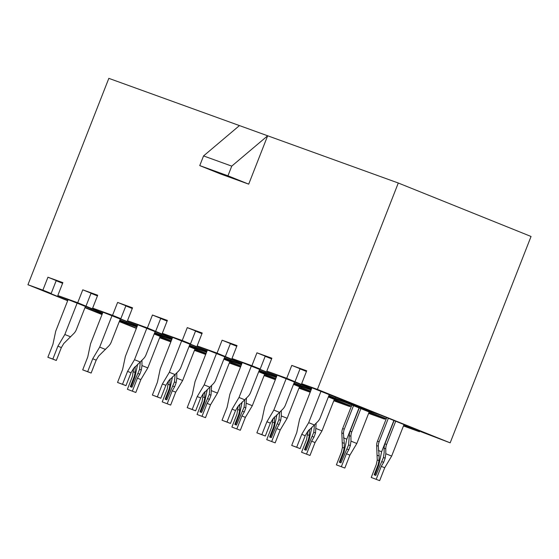 <?xml version="1.0" encoding="UTF-8"?>
<svg xmlns="http://www.w3.org/2000/svg" width="559" height="559" viewBox="0 0 559 559"><rect width="100%" height="100%" fill="white"/><g stroke="black" fill="none" stroke-linecap="round" stroke-linejoin="round"><path stroke-width="0.84" d="M317.407 389.392L398.287 183.01L531.05 236.471L450.17 442.847L317.407 389.392L301.65 383.698L366.648 409.523L335.127 398.127L335.568 397.009M256.944 352.806L265.239 356.146L260.187 369.045L251.885 365.705L256.944 352.806L271.87 358.2L266.818 371.099L286.718 378.296L311.594 388.652M328.888 395.618L335.127 398.127M368.821 412.87L370.82 413.59L371.141 412.766M328.406 396.855L351.436 406.127M385.864 418.691L386.115 419.124M333.989 400.272L335.987 400.992L336.308 400.174M293.573 384.257L310.629 391.125M351.031 406.1L351.283 406.526M102.011 314.556L84.954 307.688M67.66 300.721L27.95 284.734L108.83 78.351L267.656 135.781L231.747 166.128L227.96 175.799L248.706 184.149L267.656 135.781L398.287 183.01M170.851 341.856L159.636 337.755M136.361 328.385L119.277 321.593M403.654 425.462L405.652 426.189L405.974 425.364M420.696 431.289L380.476 415.092L348.956 403.696L386.276 418.726M419.809 430.933L419.481 431.751L403.458 425.958M419.481 431.751L405.652 426.189M450.17 442.847L420.585 431.583M266.818 371.099L311.552 388.771M328.846 395.737L331.808 396.932L328.804 395.842M294.055 383.02L311.265 389.497M260.187 369.045L251.892 366.047L276.761 376.06M251.885 365.705L231.978 358.508L276.712 376.179M294.006 383.139L296.976 384.333L293.964 383.243M259.222 370.428L276.432 376.906M187.272 327.616L195.573 330.956L190.514 343.855L182.22 340.515L187.272 327.616L202.204 333.01L197.145 345.909L217.053 353.106L241.928 363.462M197.145 345.909L241.879 363.581M259.173 370.547L262.143 371.742L259.131 370.652M224.383 357.83L241.593 364.307M190.514 343.855L182.22 340.85L207.089 350.87M182.22 340.515L162.313 333.311L207.047 350.982M224.341 357.949L227.303 359.144L224.299 358.053M189.55 345.238L206.76 351.716M117.607 302.419L125.901 305.766L120.849 318.665L112.548 315.318L117.607 302.419L132.532 307.82L127.48 320.719L147.38 327.916L172.256 338.272M127.48 320.719L172.214 338.391M189.508 345.35L192.471 346.545L189.466 345.462M154.717 332.64L171.927 339.117M120.849 318.665L112.555 315.66L137.423 325.68M112.548 315.318L92.64 308.121L137.374 325.792M154.668 332.759L157.638 333.954L154.626 332.864M119.885 320.048L137.088 326.526M47.934 277.229L56.228 280.576L51.176 293.475L42.882 290.128L47.934 277.229L62.867 282.63L57.808 295.529L77.715 302.726L102.59 313.082M57.808 295.529L102.542 313.201M119.836 320.16L122.805 321.355L119.794 320.272M85.045 307.45L102.255 313.927M51.176 293.475L42.882 290.47L67.751 300.483M42.882 290.128L27.95 284.734M170.921 341.689L161.81 338.02L162.131 337.196M159.811 337.294L161.81 338.02M119.395 321.278L136.452 328.147M136.892 327.029L119.598 320.768M154.186 333.996L171.243 340.864M205.684 354.448L194.455 350.388M205.754 354.28L196.649 350.612L196.971 349.787M194.651 349.892L196.649 350.612M154.235 333.877L171.292 340.745M171.725 339.627L154.431 333.36M189.019 346.587L206.075 353.456M240.524 367.046L229.288 362.987M240.587 366.879L231.482 363.21L231.803 362.386M229.483 362.484L231.482 363.21M189.068 346.475L206.124 353.337M206.564 352.219L189.27 345.958M223.859 359.185L240.908 366.054M275.356 379.645L264.121 375.578M275.426 379.47L266.315 375.802L266.636 374.977M264.316 375.082L266.315 375.802M223.9 359.067L240.957 365.935M241.397 364.817L224.103 358.557M258.691 371.777L275.748 378.646M310.189 392.236L298.953 388.177M310.259 392.069L301.147 388.4L301.476 387.576M299.149 387.68L301.147 388.4M258.733 371.665L275.79 378.527M276.23 377.409L258.936 371.148M293.524 384.375L310.58 391.244M350.137 405.736L349.815 406.561L333.793 400.768M349.815 406.561L335.987 400.992M311.063 390.007L293.775 383.747M328.357 396.974L351.394 406.246M351.276 406.54L350.912 406.393M384.969 418.335L384.648 419.159L368.626 413.367M384.648 419.159L370.82 413.59M386.227 418.838L345.637 402.501L328.608 396.338M386.115 419.138L385.745 418.991M286.718 378.296L291.777 365.397L300.071 368.737L295.019 381.636M291.777 365.397L306.702 370.799L301.65 383.698M239.462 125.586L203.553 155.926L199.759 165.604L220.505 173.954L248.706 184.149M77.715 302.726L82.767 289.828L97.699 295.222L92.64 308.121M147.38 327.916L152.439 315.017L167.365 320.419L162.313 333.311M217.053 353.106L222.105 340.207L237.037 345.609L231.978 358.508M222.105 340.207L230.406 343.547L225.347 356.446M152.439 315.017L160.733 318.357L155.681 331.256M82.767 289.828L91.068 293.168L86.009 306.066M91.285 309.959L91.725 308.841M62.601 283.308L56.173 280.723M203.553 155.926L231.747 166.128M199.759 165.604L227.96 175.799M126.117 322.557L126.558 321.439M97.434 295.9L91.005 293.314M160.957 335.155L161.39 334.037M132.266 308.498L125.845 305.913M195.79 347.747L196.23 346.629M167.099 321.09L160.678 318.504M230.622 360.345L231.063 359.227M201.939 333.688L195.51 331.103M265.455 372.937L265.895 371.819M236.771 346.28L230.35 343.694M300.295 385.535L300.728 384.417M271.604 358.878L265.183 356.293M306.437 371.476L300.015 368.884M85.485 306.332L76.38 329.565A10.39 8.944 109.9 0 1 73.998 333.339L63.761 343.519L61.357 347.565L56.298 360.464L47.864 357.271L52.846 359.074L57.898 346.175L64.837 334.506L77.191 302.992M56.298 360.464L52.846 359.074M68.107 299.589L55.711 331.207L52.923 344.372L47.864 357.271M61.357 347.565L57.898 346.175M70.679 336.86L64.837 334.506M135.103 366.48L135.152 372.455L134.3 376.48L130.31 386.667L131.966 387.261L139.589 369.359L140.288 362.099M133.664 368.332L132.441 376.389L127.382 389.288L135.816 392.481L127.382 389.288M160.16 336.399L147.814 367.92L140.875 379.582L135.816 392.481M132.364 391.09L137.416 378.191L139.82 374.146L141.329 369.988L141.972 365.565L141.937 360.695A10.39 8.944 109.9 0 1 141.937 360.366M137.416 378.191L140.875 379.582M141.972 365.565L147.814 367.92M131.009 386.919L134.992 376.759L137.647 364.244M134.3 376.48L134.992 376.759M120.318 318.93L111.213 342.164A10.39 8.944 109.9 0 1 108.837 345.937L98.594 356.118L96.19 360.157L91.138 373.056L82.704 369.869L87.679 371.665L92.731 358.766L99.67 347.104L112.024 315.583M91.138 373.056L87.679 371.665M102.94 312.188L90.551 343.806L87.756 356.97L82.704 369.869M96.19 360.157L92.731 358.766M105.518 349.452L99.67 347.104M169.936 379.079L169.985 385.053L169.132 389.078L165.143 399.259L166.799 399.86L174.422 381.958L175.128 374.691M168.504 380.924L167.274 388.987L162.222 401.886L170.656 405.079L162.222 401.886M195 348.998L182.646 380.511L175.708 392.18L170.656 405.079M167.197 403.682L172.249 390.783L174.66 386.737L176.162 382.587L176.805 378.157L176.77 373.293A10.39 8.944 109.9 0 1 176.77 372.965M172.249 390.783L175.708 392.18M176.805 378.157L182.646 380.511M165.841 399.51L169.824 389.35L172.479 376.843M169.132 389.078L169.824 389.35M155.157 331.522L146.046 354.755A10.39 8.944 109.9 0 1 143.67 358.536L133.433 368.709L131.023 372.755L125.971 385.654L117.537 382.461L122.512 384.264L127.571 371.365L134.509 359.696L146.856 328.182M125.971 385.654L122.512 384.264M137.773 324.779L125.384 356.397L122.589 369.562L117.537 382.461M131.023 372.755L127.571 371.365M140.351 362.05L134.509 359.696M204.776 391.67L204.825 397.645L203.965 401.669L199.975 411.857L201.638 412.458L209.255 394.549L209.96 387.289M203.336 393.522L202.106 401.579L197.054 414.478L205.488 417.671L197.054 414.478M229.833 361.589L217.479 393.11L210.54 404.772L205.488 417.671M202.03 416.28L207.089 403.381L209.492 399.336L211.002 395.178L211.602 385.885A10.39 8.944 109.9 0 1 211.609 385.556M207.089 403.381L210.54 404.772M211.637 390.755L217.479 393.11M200.681 412.109L204.657 401.949L207.312 389.434M203.965 401.669L204.657 401.949M189.99 344.12L180.885 367.354A10.39 8.944 109.9 0 1 178.503 371.127L168.266 381.308L165.862 385.347L160.803 398.246L152.369 395.059L157.345 396.855L162.403 383.956L169.342 372.294L181.689 340.773M160.803 398.246L157.345 396.855M172.605 337.377L160.216 368.996L157.428 382.16L152.369 395.059M165.862 385.347L162.403 383.956M175.184 374.642L169.342 372.294M239.608 404.269L239.657 410.243L238.805 414.268L234.815 424.449L236.471 425.05L244.087 407.148L244.793 399.881M238.169 406.114L236.946 414.177L231.887 427.076L240.321 430.269L231.887 427.076M264.666 374.188L252.319 405.701L245.38 417.37L240.321 430.269M236.862 428.872L241.921 415.973L244.325 411.934L245.834 407.777L246.442 398.483A10.39 8.944 109.9 0 1 246.442 398.155M241.921 415.973L245.38 417.37M246.47 403.346L252.319 405.701M235.514 424.707L239.497 414.547L242.145 402.033M238.805 414.268L239.497 414.547M224.823 356.712L215.718 379.945A10.39 8.944 109.9 0 1 213.335 383.726L203.099 393.899L200.695 397.945L195.636 410.844L187.202 407.651L192.184 409.454L197.236 396.555L204.175 384.885L216.529 353.372M195.636 410.844L192.184 409.454M207.445 349.976L195.049 381.587L192.261 394.752L187.202 407.651M200.695 397.945L197.236 396.555M210.016 387.24L204.175 384.885M274.441 416.86L274.49 422.835L273.637 426.859L269.648 437.047L271.304 437.648L278.927 419.739L279.633 412.479M273.002 418.712L271.779 426.769L266.727 439.667L275.161 442.861L266.727 439.667M299.505 386.779L287.151 418.3L280.213 429.962L275.161 442.861M271.702 441.47L276.754 428.571L279.165 424.526L280.667 420.375L281.31 415.945L281.275 411.075A10.39 8.944 109.9 0 1 281.275 410.746M276.754 428.571L280.213 429.962M281.31 415.945L287.151 418.3M270.346 437.299L274.329 427.139L276.984 414.624M273.637 426.859L274.329 427.139M259.656 369.31L250.551 392.544A10.39 8.944 109.9 0 1 248.175 396.317L237.931 406.498L235.528 410.544L230.476 423.436L222.042 420.249L227.017 422.045L232.069 409.146L239.007 397.484L251.361 365.97M230.476 423.436L227.017 422.045M242.278 362.567L229.889 394.186L227.094 407.35L222.042 420.249M235.528 410.544L232.069 409.146M244.856 399.839L239.007 397.484M309.281 429.459L309.323 435.433L308.47 439.458L304.48 449.639L306.143 450.24L313.76 432.338L314.465 425.071M307.841 431.303L306.611 439.367L301.56 452.266L309.993 455.459L301.56 452.266M334.338 399.378L321.984 430.891L315.045 442.56L309.993 455.459M306.535 454.062L311.587 441.17L313.997 437.124L315.507 432.966L316.108 423.673A10.39 8.944 109.9 0 1 316.114 423.345M311.587 441.17L315.045 442.56M316.142 428.543L321.984 430.891M305.179 449.897L309.162 439.737L311.817 427.223M308.47 439.458L309.162 439.737M294.495 381.902L285.39 405.135A10.39 8.944 109.9 0 1 283.008 408.915L272.771 419.089L270.36 423.135L265.308 436.034L256.874 432.841L261.85 434.643L266.909 421.745L273.847 410.075L286.194 378.562M265.308 436.034L261.85 434.643M277.11 375.166L264.721 406.777L261.926 419.942L256.874 432.841M270.36 423.135L266.909 421.745M279.689 412.43L273.847 410.075M351.877 405.009L342.646 428.564L344.302 429.165L353.512 405.666M336.392 464.864L341.451 451.965L342.415 447.396L341.822 432.966L343.478 433.567L344.302 443.378L344.162 448.032L343.31 452.049L339.313 462.237L340.976 462.838L348.592 444.929L349.284 435.671L350.94 436.265L350.975 441.135L356.824 443.49L349.885 455.152L344.826 468.051L336.392 464.864L344.826 468.051M343.478 433.567A10.39 8.944 -70.1 0 1 344.302 429.165M341.822 432.966A10.39 8.944 -70.1 0 1 342.646 428.564M369.171 411.976L356.824 443.49M349.284 435.671A10.39 8.944 109.9 0 1 350.109 431.269L359.241 407.972M350.109 431.269L351.772 431.869L360.876 408.629M341.367 466.66L346.426 453.761L348.83 449.716L350.339 445.565L350.975 441.135M351.772 431.869A10.39 8.944 109.9 0 0 350.94 436.265M346.426 453.761L349.885 455.152M340.019 462.489L344.002 452.329L346.79 439.164L359.046 407.895M343.31 452.049L344.002 452.329M343.505 437.844L346.79 439.164M329.328 394.5L320.223 417.734A10.39 8.944 109.9 0 1 317.84 421.507L307.604 431.688L305.2 435.734L300.141 448.632L291.707 445.439L296.682 447.235L301.741 434.336L308.68 422.674L321.034 391.16M300.141 448.632L296.682 447.235M311.943 387.757L299.554 419.376L296.766 432.54L291.707 445.439M305.2 435.734L301.741 434.336M314.521 425.029L308.68 422.674M386.709 417.608L377.479 441.163L379.142 441.764L388.351 418.265M371.225 477.456L376.284 464.557L377.248 459.994L376.654 445.565L378.31 446.166L379.135 455.976L378.995 460.623L378.143 464.648L374.153 474.829L375.809 475.429L383.432 457.528L384.152 452.538L384.117 448.262L385.78 448.863L385.815 453.733L391.656 456.081L384.718 467.75L379.659 480.649L371.225 477.456L379.659 480.649M378.31 446.166A10.39 8.944 -70.1 0 1 379.142 441.764M376.654 445.565A10.39 8.944 -70.1 0 1 377.479 441.163M404.003 424.567L391.656 456.081M384.117 448.262A10.39 8.944 109.9 0 1 384.941 443.86L394.074 420.571M384.941 443.86L386.604 444.461L395.709 421.227M376.207 479.259L381.259 466.36L383.663 462.314L385.172 458.156L385.815 453.733M386.604 444.461A10.39 8.944 109.9 0 0 385.78 448.863M381.259 466.36L384.718 467.75M374.851 475.087L378.834 464.927L381.622 451.763L393.878 420.494M378.143 464.648L378.834 464.927M378.345 450.442L381.622 451.763M134.286 367.445L135.292 367.808M133.405 371.826L135.152 372.455M139.589 369.359L141.329 369.988M138.08 373.517L139.82 374.146M169.125 380.043L170.132 380.406M168.245 384.424L169.985 385.053M174.422 381.958L176.162 382.587M172.913 386.108L174.66 386.737M203.958 392.635L204.964 392.998M203.078 397.016L204.825 397.645M209.255 394.549L211.002 395.178M207.745 398.707L209.492 399.336M238.791 405.233L239.797 405.596M237.91 409.614L239.657 410.243M244.087 407.148L245.834 407.777M242.585 411.298L244.325 411.934M273.63 417.825L274.63 418.188M272.75 422.206L274.49 422.835M278.927 419.739L280.667 420.375M277.418 423.897L279.165 424.526M308.463 430.423L309.469 430.786M307.583 434.804L309.323 435.433M313.76 432.338L315.507 432.966M312.25 436.488L313.997 437.124M342.555 442.749L344.302 443.378M342.415 447.396L344.162 448.032M348.592 444.929L350.339 445.565M347.083 449.087L348.83 449.716M377.395 455.347L379.135 455.976M377.248 459.994L378.995 460.623M383.432 457.528L385.172 458.156M381.923 461.678L383.663 462.314"/></g></svg>
